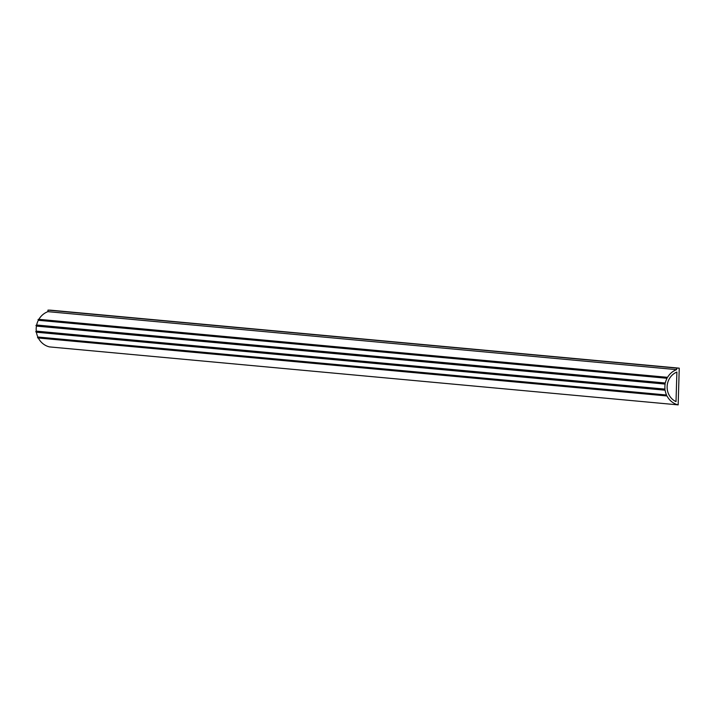 <?xml version="1.0" encoding="UTF-8"?>
<svg xmlns="http://www.w3.org/2000/svg" width="715" height="715" viewBox="0 0 715 715"><rect width="100%" height="100%" fill="white"/><g stroke="black" fill="none" stroke-linecap="round" stroke-linejoin="round"><path stroke-width="1.07" d="M678.16 404.878L49.46 346.9A18.375 17.249 -84.7 0 1 38.306 337.989L37.529 337.793L37.832 337.015A18.375 17.249 -84.7 0 1 36.42 332.225L35.75 331.769L36.277 331.134A18.375 17.249 -84.7 0 1 36.429 326.103L35.938 325.441L36.635 325.012A18.375 17.249 -84.7 0 1 38.333 320.293L38.074 319.498L38.86 319.337A18.375 17.249 -84.7 0 1 47.914 311.651L47.959 310.122L50.551 310.176L679.25 368.162L678.16 404.878A18.375 17.249 -84.7 0 1 667.006 395.967L666.228 395.779L666.532 394.993A18.375 17.249 -84.7 0 1 665.12 390.202L664.45 389.755L664.977 389.112A18.375 17.249 -84.7 0 1 665.129 384.08L664.637 383.419L665.334 382.999A18.375 17.249 -84.7 0 1 667.032 378.28L666.773 377.475L667.56 377.323A18.375 17.249 -84.7 0 1 676.613 369.637L676.658 368.1L679.25 368.162M676.891 372.059L676.015 401.624A15.98 15.006 -84.7 0 1 667.131 386.645A15.98 15.006 -84.7 0 1 676.891 372.059M47.959 310.122L676.658 368.1M38.306 337.989L667.006 395.967M37.529 337.793L666.228 395.779M37.832 337.015L666.532 394.993M36.42 332.225L665.12 390.202M35.75 331.769L664.45 389.755M36.277 331.134L664.977 389.112M36.429 326.103L665.129 384.08M35.938 325.441L664.637 383.419M36.635 325.012L665.334 382.999M38.333 320.293L667.032 378.28M38.074 319.498L666.773 377.475M38.86 319.337L667.56 377.323M47.914 311.651L676.613 369.637"/></g></svg>

